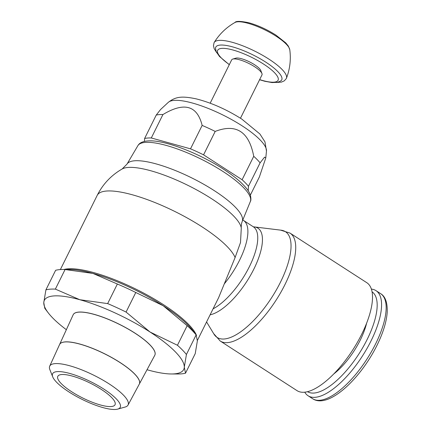 <?xml version="1.0" encoding="UTF-8"?>
<svg xmlns="http://www.w3.org/2000/svg" width="431" height="431" viewBox="0 0 431 431"><rect width="100%" height="100%" fill="white"/><g stroke="black" fill="none" stroke-linecap="round" stroke-linejoin="round"><path stroke-width="0.65" d="M216.782 52.819L214.169 48.676L213.458 45.632L214.083 42.664A40.325 10.511 26.4 0 1 214.207 42.443A40.325 10.511 26.4 0 1 268.89 59.112A40.325 10.511 26.4 0 1 286.426 78.297A40.325 10.511 26.4 0 1 286.324 78.528L284.331 80.823L281.459 82.1L276.61 82.515M229.281 64.704L219.498 56.483L216.27 51.801L215.5 48.272A36.818 9.595 26.4 0 1 232.503 46.855A36.818 9.595 26.4 0 1 265.814 62.166A36.818 9.595 26.4 0 1 281.001 80.786L277.758 82.305L272.031 82.563L264.871 81.281L259.581 79.74M210.177 103.198L231.684 59.861A16.911 4.407 26.4 0 1 232.778 59.074L235.849 58.163A14.476 3.771 26.4 0 1 236.657 58.023A14.476 3.771 26.4 0 1 250.438 62.344A14.476 3.771 26.4 0 1 260.82 70.56L261.951 73.556A16.911 4.407 26.4 0 1 261.983 74.902L240.471 118.234M232.778 59.074A16.911 4.407 26.4 0 1 233.726 58.912A16.911 4.407 26.4 0 1 249.824 63.955A16.911 4.407 26.4 0 1 261.951 73.556M144.46 141.384L144.6 138.507L156.227 115.082A62.64 16.324 26.4 0 1 159.255 114.608A62.64 16.324 26.4 0 1 162.929 114.554L151.297 137.974L190.513 148.84L202.144 125.416C197.204 105.406 184.134 101.786 162.929 114.554M202.144 125.416A62.64 16.324 26.4 0 1 215.193 131.417L203.567 154.842L242.103 179.738L253.73 156.313C249.021 131.627 236.177 123.331 215.193 131.417M253.73 156.313A62.64 16.324 26.4 0 1 260.087 162.848L248.455 186.273L248.234 190.858M250.352 195.119L259.408 176.882L265.792 157.913L264.607 157.121L260.087 162.848M144.6 138.507A62.64 16.324 26.4 0 1 147.628 138.033A62.64 16.324 26.4 0 1 151.297 137.974M156.227 115.082L160.569 109.517L168.311 102.341A55.06 14.347 26.4 0 1 174.076 100.391A55.06 14.347 26.4 0 1 242.276 125.938A55.06 14.347 26.4 0 1 266.466 151.065L265.792 157.913M242.103 179.738A62.64 16.324 26.4 0 1 248.455 186.273M190.513 148.84A62.64 16.324 26.4 0 1 203.567 154.842M241.193 227.013L241.581 223.35L242.238 221.335A64.343 16.771 26.4 0 0 214.288 190.647A64.343 16.771 26.4 0 0 134.591 160.785A64.343 16.771 26.4 0 0 126.989 164.125L122.183 168.968A67.5 17.59 26.4 0 1 211.659 198.772A67.5 17.59 26.4 0 1 241.285 228.096L241.193 227.013M197.376 340.468L218.625 297.67L235.094 257.533L240.503 242.545L241.285 228.096M253.455 226.851A50.987 19.627 122.9 0 1 254.398 226.921A50.987 19.627 122.9 0 1 253.854 269.1A50.987 19.627 122.9 0 1 210.112 314.813M254.398 226.921L281.104 230.192A62.937 24.228 122.9 0 1 280.436 282.251A62.937 24.228 122.9 0 1 224.255 338.992A62.937 24.228 122.9 0 1 213.965 334.122L206.573 321.941M280.527 230.122L289.993 233.074L366.77 282.677A64.267 24.739 122.9 0 1 357.439 342.246A64.267 24.739 122.9 0 1 304.313 392.232A64.267 24.739 122.9 0 1 297.024 390.642L220.246 341.04L213.663 333.621M366.63 323.137A44.646 17.186 122.9 0 1 333.853 373.876M372.055 291.83A59.446 22.881 122.9 0 1 363.091 347.057A59.446 22.881 122.9 0 1 314.091 393.045A59.446 22.881 122.9 0 1 307.54 391.693M371.371 289.104A62.576 24.088 122.9 0 1 375.988 290.645A62.576 24.088 122.9 0 1 366.9 348.647A62.576 24.088 122.9 0 1 315.174 397.317A62.576 24.088 122.9 0 1 308.079 395.766A62.576 24.088 122.9 0 1 304.771 392.188M111.187 406.541A31.948 8.324 26.4 0 1 76.966 394.947A31.948 8.324 26.4 0 1 57.802 376.333A31.948 8.324 26.4 0 1 61.655 374.539A31.948 8.324 26.4 0 1 95.871 386.128A31.948 8.324 26.4 0 1 115.034 404.741A31.948 8.324 26.4 0 1 111.187 406.541M115.691 409.45A37.761 9.843 26.4 0 1 79.891 398.26A37.761 9.843 26.4 0 1 52.717 376.866A37.761 9.843 26.4 0 1 57.145 371.624A37.761 9.843 26.4 0 1 102.007 387.943A37.761 9.843 26.4 0 1 117.685 409.116A37.761 9.843 26.4 0 1 115.691 409.45M52.717 376.866L49.872 369.696A43.73 11.395 26.4 0 1 49.694 366.172A43.73 11.395 26.4 0 1 55.001 363.629A43.73 11.395 26.4 0 1 102.002 379.582A43.73 11.395 26.4 0 1 128.034 405.059A43.73 11.395 26.4 0 1 125.119 407.047L117.685 409.116M128.034 405.059L139.288 384.118A44.501 11.599 -153.6 0 0 112.798 358.193A44.501 11.599 -153.6 0 0 64.973 341.955A44.501 11.599 -153.6 0 0 59.57 344.541L49.694 366.172M65 341.896A44.501 11.599 26.4 0 1 112.798 358.118A44.501 11.599 26.4 0 1 139.326 384.043L154.772 355.311A45.562 11.874 26.4 0 0 154.815 355.219A45.562 11.874 26.4 0 0 127.484 328.675A45.562 11.874 26.4 0 0 78.684 312.146A45.562 11.874 26.4 0 0 73.2 314.705A45.562 11.874 26.4 0 0 73.157 314.797L59.586 344.514A44.501 11.599 26.4 0 1 64.984 341.923M73.211 314.678A45.562 11.874 26.4 0 1 73.227 314.646A45.562 11.874 26.4 0 1 78.717 312.087A45.562 11.874 26.4 0 1 127.511 328.616A45.562 11.874 26.4 0 1 154.842 355.16A45.562 11.874 26.4 0 1 154.831 355.192M92.897 273.405A77.795 20.273 -153.6 0 0 69.72 269.51L63.055 269.494A84.562 22.035 26.4 0 1 65.076 269.537L92.897 273.405L117.367 284.024A84.562 22.035 26.4 0 1 135.787 292.493L163.155 305.714A77.795 20.273 -153.6 0 0 92.897 273.405M196.353 335.167L192.916 330.669A77.795 20.273 -153.6 0 0 163.155 305.714L187.167 325.691A84.562 22.035 26.4 0 1 196.137 334.914L197.36 340.889L195.232 353.625L185.513 373.192L184.29 367.217A77.795 20.273 26.4 0 1 174.345 373.866A77.795 20.273 26.4 0 1 171.419 373.973A77.795 20.273 26.4 0 1 148.242 370.078A77.795 20.273 26.4 0 1 147.019 369.733M171.419 373.973L178.084 373.989A84.562 22.035 -153.6 0 0 181.268 373.876A84.562 22.035 -153.6 0 0 185.513 373.192M45.912 289.858L43.779 302.594A77.795 20.273 26.4 0 1 53.724 295.941A77.795 20.273 26.4 0 1 79.832 299.728L55.362 289.109A84.562 22.035 -153.6 0 0 50.158 289.174A84.562 22.035 -153.6 0 0 45.912 289.858L55.626 270.291A84.562 22.035 26.4 0 1 59.871 269.607A84.562 22.035 26.4 0 1 63.055 269.494M66.352 329.693A77.795 20.273 26.4 0 1 48.224 312.82A77.795 20.273 26.4 0 1 43.779 302.594L44.786 308.316L48.224 312.82M150.085 332.042A77.795 20.273 26.4 0 1 184.29 367.217L186.424 354.481A84.562 22.035 -153.6 0 0 177.453 345.263L150.085 332.042L126.067 312.066A84.562 22.035 -153.6 0 0 107.653 303.596L79.832 299.728A77.795 20.273 26.4 0 1 150.085 332.042M55.362 289.109L65.076 269.537M186.424 354.481L196.137 334.914M187.167 325.691L177.453 345.263M126.067 312.066L135.787 292.493M117.367 284.024L107.653 303.596M214.207 42.443C219.449 34.027 226.367 27.379 234.954 22.493A31.08 8.097 26.4 0 1 234.954 22.493A31.08 8.097 26.4 0 1 276.136 36.22A31.08 8.097 26.4 0 1 289.777 49.705A31.08 8.097 26.4 0 1 289.777 49.71C291.076 59.5 289.961 69.03 286.426 78.297M229.351 64.564A33.715 8.787 26.4 0 1 222.687 48.347A33.715 8.787 26.4 0 1 263.503 64.036A33.715 8.787 26.4 0 1 274.019 82.165A33.715 8.787 26.4 0 1 259.651 79.606M250.357 201.492C251.036 200.647 251.063 198.616 250.443 195.405C249.096 191.671 247.48 188.622 239.695 181.343C235.202 177.313 229.723 173.214 223.253 169.027C199.989 153.845 167.201 140.921 150.731 140.84C140.528 140.732 138.534 144.654 137.882 145.662L137.882 145.662A62.797 16.367 26.4 0 1 145.301 142.402A62.797 16.367 26.4 0 1 223.08 171.543A62.797 16.367 26.4 0 1 250.357 201.492L242.238 221.335M60.367 269.569L97.201 195.372A77.122 20.101 26.4 0 1 106.489 191.035A77.122 20.101 26.4 0 1 202.015 226.825A77.122 20.101 26.4 0 1 235.094 257.533M63.89 269.494A77.122 20.101 26.4 0 1 67.866 268.842A77.122 20.101 26.4 0 1 163.392 304.631A77.122 20.101 26.4 0 1 196.466 335.323M213.081 308.838A49.657 19.115 122.9 0 0 249.387 266.665A49.657 19.115 122.9 0 0 253.326 226.781L243.467 220.413A49.657 19.115 122.9 0 1 239.528 260.292A49.657 19.115 122.9 0 1 224.395 283.749M289.993 233.074A64.267 24.739 122.9 0 1 284.902 284.692A64.267 24.739 122.9 0 1 227.53 342.634A64.267 24.739 122.9 0 1 220.246 341.04M375.616 343.868A62.576 24.088 122.9 0 1 319.759 400.286A62.576 24.088 122.9 0 1 312.669 398.734C328.223 409.175 360.23 379.242 376.974 345.376C383.1 332.942 386.521 321.882 387.221 312.2C387.523 302.551 385.309 296.356 380.578 293.608A62.576 24.088 122.9 0 1 375.616 343.868M234.949 22.493C235.886 20.957 240.498 21.044 248.795 22.751C257.873 25.294 266.897 29.4 275.867 35.073L285.785 42.901L288.355 46.106L289.777 49.71M168.311 102.341C175.729 96.512 182.141 95.903 196.347 98.898C211.481 102.767 226.609 109.479 241.737 119.042L259.888 133.971L264.973 141.885L266.466 151.065M243.467 220.413A49.657 49.657 0 0 0 242.788 219.982M375.988 290.645L380.578 293.608M308.079 395.766L312.669 398.734M122.183 168.968C111.236 175.277 102.907 184.075 97.201 195.372M137.882 145.662L126.989 164.125"/></g></svg>

